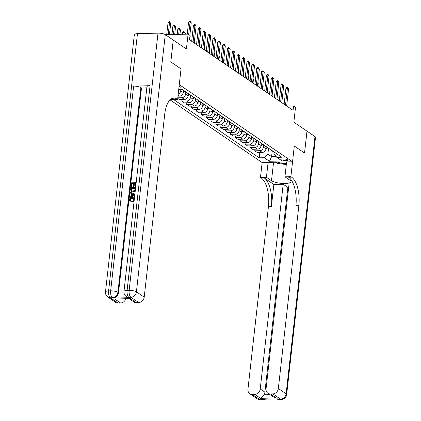 <?xml version="1.0" encoding="UTF-8"?>
<svg xmlns="http://www.w3.org/2000/svg" width="421" height="421" viewBox="0 0 421 421"><rect width="100%" height="100%" fill="white"/><g stroke="black" fill="none" stroke-linecap="round" stroke-linejoin="round"><path stroke-width="0.63" d="M287.38 159.717A2.926 0.789 -173.6 0 0 284.154 158.943A2.926 0.789 -173.6 0 0 281.838 159.459A2.926 0.789 -173.6 0 0 282.117 159.848A2.926 0.789 -173.6 0 0 285.343 160.622A2.926 0.789 -173.6 0 0 287.659 160.112A2.926 0.789 -173.6 0 0 287.38 159.717M170.095 99.872L262.146 162.564L260.478 177.441L261.178 177.915A22.86 10.02 -91.5 0 1 268.456 206.416L247.943 389.288A5.489 4.705 -55.7 0 0 249.785 393.698A5.489 4.705 -55.7 0 0 252.284 394.414L260.067 399.713L262.12 399.661L261.541 399.266L277.971 398.845L278.555 399.24L280.612 399.187L272.824 393.888L270.403 393.945L276.239 397.924L260.546 398.329L263.941 394.798L269.972 394.64M272.824 393.888A5.489 4.705 -55.7 0 0 278.344 388.509L286.127 393.814L314.982 136.567L307.004 131.131L304.551 153.007L294.311 146.034L304.53 152.991L306.983 131.12L293.847 122.174L295.516 107.297L293.569 105.971L286.906 106.145M137.467 33.669L108.613 290.916A5.489 1.484 -173.6 0 0 105.492 291.895L134.346 34.648A5.489 1.484 6.4 0 1 137.467 33.669L158.007 33.143A5.489 1.484 6.4 0 1 165.274 34.606L186.408 49.004L188.076 34.127L165.421 34.711M173.252 40.042L170.8 61.919L181.035 68.891L170.821 61.929L173.273 40.058M188.076 34.127L190.024 35.453L189.534 39.832L293.079 110.344L293.569 105.971M178.893 87.994A2.836 0.768 -173.6 0 0 180.946 87.489A2.836 0.768 -173.6 0 0 180.677 87.105L179.82 86.526A2.836 0.768 -173.6 0 0 179.099 86.189M291.579 177.136A22.86 10.02 -91.5 0 1 298.857 205.637L295.9 205.716A22.86 10.02 -91.5 0 0 288.622 177.209L291.579 177.136L290.879 176.657L294.311 146.034L292.548 161.785L262.146 162.564M292.548 161.785L179.272 84.642L181.035 68.891L177.604 99.514L176.899 99.035A22.86 10.02 88.5 0 0 173.862 98.056A22.86 10.02 88.5 0 0 164.716 114.286L144.203 297.158A5.489 4.705 124.3 0 1 138.683 302.531L130.899 297.231L128.847 297.284L129.431 297.679A5.489 4.705 124.3 0 1 126.931 296.963L126.347 296.568A5.489 4.705 -55.7 0 0 128.847 297.284A5.489 2.405 88.5 0 1 127.1 290.443L129.152 290.39L158.007 33.143M271.64 150.302A3.657 3.136 124.3 0 1 270.74 149.908L273.271 151.628A3.657 3.136 124.3 0 0 274.171 152.028L273.966 153.954L276.86 157.375L281.833 157.244L182.177 89.378L178.73 89.468M276.86 157.375L282.117 160.954L269.461 161.275L264.204 157.696L259.236 157.822L259.831 152.497M173.757 99.614L259.236 157.822M272.224 150.918L271.582 156.633L276.134 156.512M180.867 89.415L180.714 90.789A3.657 3.136 124.3 0 1 178.204 94.125M183.472 90.473L183.246 92.515A3.657 3.136 124.3 0 1 179.562 96.099L177.983 96.141M185.808 92.062L185.577 94.104A3.657 3.136 124.3 0 1 181.898 97.688L177.794 97.793M188.34 93.788L188.108 95.825A3.657 3.136 124.3 0 1 184.43 99.409L179.457 99.54L177.73 98.361M190.676 95.378L190.445 97.419A3.657 3.136 124.3 0 1 186.766 101.003L181.793 101.129L181.977 99.472M193.202 97.104L192.976 99.14A3.657 3.136 124.3 0 1 189.297 102.724L184.324 102.85L181.793 101.129M195.539 98.688L195.312 100.73A3.657 3.136 124.3 0 1 191.629 104.313L186.661 104.445L186.845 102.787M198.07 100.414L197.838 102.456A3.657 3.136 124.3 0 1 194.16 106.039L189.192 106.166L186.661 104.445M200.407 102.003L200.175 104.045A3.657 3.136 124.3 0 1 196.496 107.629L191.523 107.755L191.713 106.103M202.933 103.729L202.706 105.766A3.657 3.136 124.3 0 1 199.028 109.355L194.055 109.481L191.523 107.755M205.269 105.318L205.043 107.36A3.657 3.136 124.3 0 1 201.364 110.944L196.391 111.07L196.575 109.418M207.8 107.045L207.574 109.081A3.657 3.136 124.3 0 1 203.896 112.665L198.922 112.796L196.391 111.07M210.137 108.629L209.905 110.67A3.657 3.136 124.3 0 1 206.227 114.259L201.259 114.386L201.443 112.728M212.668 110.36L212.437 112.396A3.657 3.136 124.3 0 1 208.758 115.98L203.785 116.107L201.259 114.386M215.005 111.944L214.773 113.986A3.657 3.136 124.3 0 1 211.095 117.57L206.122 117.696L206.311 116.043M217.531 113.67L217.304 115.712A3.657 3.136 124.3 0 1 213.626 119.296L208.653 119.422L206.122 117.696M219.867 115.259L219.641 117.301A3.657 3.136 124.3 0 1 215.962 120.885L210.989 121.011L211.174 119.359M222.399 116.985L222.172 119.022A3.657 3.136 124.3 0 1 218.488 122.606L213.521 122.737L210.989 121.011M224.735 118.569L224.504 120.616A3.657 3.136 124.3 0 1 220.825 124.2L215.857 124.327L216.041 122.669M227.266 120.301L227.035 122.337A3.657 3.136 124.3 0 1 223.356 125.921L218.383 126.047L215.857 124.327M229.598 121.885L229.371 123.927A3.657 3.136 124.3 0 1 225.693 127.51L220.72 127.642L220.904 125.984M232.129 123.611L231.903 125.653A3.657 3.136 124.3 0 1 228.224 129.236L223.251 129.363L220.72 127.642M234.465 125.2L234.239 127.242A3.657 3.136 124.3 0 1 230.555 130.826L225.588 130.952L225.772 129.3M236.997 126.926L236.765 128.963A3.657 3.136 124.3 0 1 233.087 132.547L228.119 132.678L225.588 130.952M239.333 128.51L239.102 130.557A3.657 3.136 124.3 0 1 235.423 134.141L230.45 134.267L230.64 132.61M241.859 130.242L241.633 132.278A3.657 3.136 124.3 0 1 237.954 135.862L232.981 135.988L230.45 134.267M244.196 131.826L243.97 133.867A3.657 3.136 124.3 0 1 240.291 137.451L235.318 137.583L235.502 135.925M246.727 133.552L246.501 135.594A3.657 3.136 124.3 0 1 242.817 139.177L237.849 139.304L235.318 137.583M249.064 135.141L248.832 137.183A3.657 3.136 124.3 0 1 245.154 140.767L240.186 140.893L240.37 139.24M251.595 136.867L251.363 138.904A3.657 3.136 124.3 0 1 247.685 142.493L242.712 142.619L240.186 140.893M253.931 138.456L253.7 140.498A3.657 3.136 124.3 0 1 250.021 144.082L245.048 144.208L245.238 142.551M256.457 140.182L256.231 142.219A3.657 3.136 124.3 0 1 252.553 145.803L247.58 145.929L245.048 144.208M258.794 141.766L258.568 143.808A3.657 3.136 124.3 0 1 254.884 147.392L249.916 147.524L250.1 145.866M261.325 143.498L261.094 145.534A3.657 3.136 124.3 0 1 257.415 149.118L252.447 149.245L249.916 147.524M263.662 145.082L263.43 147.124A3.657 3.136 124.3 0 1 259.752 150.707L254.779 150.834L254.968 149.181M266.193 146.808L265.961 148.85A3.657 3.136 124.3 0 1 262.283 152.434L257.31 152.56L254.779 150.834M268.524 148.397L267.888 154.112L271.582 156.633L269.461 161.275M184.056 90.657A3.657 3.136 124.3 0 1 183.156 90.257A3.657 3.136 124.3 0 1 182.456 89.568M186.587 92.378A3.657 3.136 124.3 0 1 185.687 91.983L183.156 90.257M188.918 93.972A3.657 3.136 124.3 0 1 188.019 93.573A3.657 3.136 124.3 0 1 187.324 92.883M191.45 95.693A3.657 3.136 124.3 0 1 190.55 95.299L188.019 93.573M193.786 97.283A3.657 3.136 124.3 0 1 192.886 96.888A3.657 3.136 124.3 0 1 192.186 96.193M196.318 99.009A3.657 3.136 124.3 0 1 195.418 98.609L192.886 96.888M198.654 100.598A3.657 3.136 124.3 0 1 197.754 100.203A3.657 3.136 124.3 0 1 197.054 99.509M201.185 102.319A3.657 3.136 124.3 0 1 200.285 101.924L197.754 100.203M203.517 103.913A3.657 3.136 124.3 0 1 202.617 103.513A3.657 3.136 124.3 0 1 201.917 102.824M206.048 105.634A3.657 3.136 124.3 0 1 205.148 105.239L202.617 103.513M208.384 107.223A3.657 3.136 124.3 0 1 207.485 106.829A3.657 3.136 124.3 0 1 206.785 106.134M210.916 108.95A3.657 3.136 124.3 0 1 210.016 108.55L207.485 106.829M213.252 110.539A3.657 3.136 124.3 0 1 212.352 110.144A3.657 3.136 124.3 0 1 211.652 109.449M215.778 112.26A3.657 3.136 124.3 0 1 214.878 111.865L212.352 110.144M218.115 113.854A3.657 3.136 124.3 0 1 217.215 113.454A3.657 3.136 124.3 0 1 216.515 112.765M220.646 115.575A3.657 3.136 124.3 0 1 219.746 115.18L217.215 113.454M222.983 117.164A3.657 3.136 124.3 0 1 222.083 116.77A3.657 3.136 124.3 0 1 221.383 116.08M225.514 118.89A3.657 3.136 124.3 0 1 224.614 118.49L222.083 116.77M227.845 120.48A3.657 3.136 124.3 0 1 226.945 120.085A3.657 3.136 124.3 0 1 226.251 119.39M230.376 122.206A3.657 3.136 124.3 0 1 229.477 121.806L226.945 120.085M232.713 123.795A3.657 3.136 124.3 0 1 231.813 123.395A3.657 3.136 124.3 0 1 231.113 122.706M235.244 125.516A3.657 3.136 124.3 0 1 234.344 125.121L231.813 123.395M237.581 127.11A3.657 3.136 124.3 0 1 236.681 126.71A3.657 3.136 124.3 0 1 235.981 126.021M240.107 128.831A3.657 3.136 124.3 0 1 239.207 128.437L236.681 126.71M242.443 130.421A3.657 3.136 124.3 0 1 241.543 130.026A3.657 3.136 124.3 0 1 240.844 129.331M244.975 132.147A3.657 3.136 124.3 0 1 244.075 131.747L241.543 130.026M247.311 133.736A3.657 3.136 124.3 0 1 246.411 133.336A3.657 3.136 124.3 0 1 245.711 132.647M249.842 135.457A3.657 3.136 124.3 0 1 248.943 135.062L246.411 133.336M252.179 137.051A3.657 3.136 124.3 0 1 251.279 136.651A3.657 3.136 124.3 0 1 250.579 135.962M254.705 138.772A3.657 3.136 124.3 0 1 253.805 138.377L251.279 136.651M257.042 140.361A3.657 3.136 124.3 0 1 256.142 139.967A3.657 3.136 124.3 0 1 255.442 139.272M259.573 142.088A3.657 3.136 124.3 0 1 258.673 141.688L256.142 139.967M261.909 143.677A3.657 3.136 124.3 0 1 261.009 143.282A3.657 3.136 124.3 0 1 260.31 142.587M264.441 145.398A3.657 3.136 124.3 0 1 263.541 145.003L261.009 143.282M266.772 146.992A3.657 3.136 124.3 0 1 265.872 146.592A3.657 3.136 124.3 0 1 265.177 145.903M269.303 148.713A3.657 3.136 124.3 0 1 268.403 148.318L265.872 146.592M270.74 149.908A3.657 3.136 124.3 0 1 270.04 149.213M264.204 157.696L267.888 154.112M188.671 34.533L190.082 21.971L188.603 22.013L189.887 21.05L191.25 22.766L189.839 35.327M187.24 34.148L188.603 22.013M191.25 22.766L190.082 21.971L189.887 21.05M169.437 34.606L170.71 23.297L169.542 22.497L168.179 34.638M168.063 22.539L169.095 21.582L169.542 22.497L168.063 22.539L166.7 34.68M169.342 21.576L170.71 23.297M193.05 42.221L194.949 25.286L193.471 25.323L194.502 24.371L195.333 24.76L196.118 26.081L194.218 43.016M191.676 41.29L193.471 25.323M196.118 26.081L194.949 25.286L194.749 24.365M197.912 45.536L199.812 28.602L198.333 28.639L199.617 27.675L200.98 29.396L199.08 46.331M196.544 44.605L198.333 28.639M200.98 29.396L199.812 28.602L199.617 27.675M202.78 48.852L204.68 31.912L203.201 31.954L204.485 30.991L205.848 32.712L203.948 49.646M201.412 47.915L203.201 31.954M205.848 32.712L204.68 31.912L204.485 30.991M174.694 34.475L175.573 26.607L174.405 25.813L173.431 34.506M172.926 25.849L173.962 24.897L174.405 25.813L172.926 25.849L171.952 34.543M174.21 24.892L175.573 26.607M179.946 34.338L180.441 29.923L179.272 29.128L178.683 34.369M177.794 29.165L178.83 28.212L179.272 29.128L177.794 29.165L177.204 34.406M179.072 28.207L180.441 29.923M183.172 92.941L184.456 91.146M183.403 91.078L183.719 90.641M185.198 34.201L185.303 33.238L184.135 32.443L183.935 34.233M182.656 32.48L183.693 31.522L184.135 32.443L182.656 32.48L182.456 34.275M183.94 31.517L185.303 33.238M207.648 52.162L209.547 35.227L208.069 35.264L209.1 34.312L209.932 34.701L210.71 36.022L208.811 52.957M206.274 51.23L208.069 35.264M210.71 36.022L209.547 35.227L209.348 34.306M188.034 96.256L189.324 94.462M188.271 94.393L188.582 93.957M189.782 40L189.918 36.38M190.171 36.548L189.945 36.169M277.928 162.159A5.947 1.605 -173.6 0 0 286.422 163.427M286.296 164.537L277.255 163.401L275.529 162.222M133.483 198.57L132.415 198.375C131.268 198.344 130.542 198.901 130.231 200.054L130.568 201.143M134.162 200.638L132.741 201.838L132.678 201.101L133.836 199.759L133.341 198.454L132.105 198.165C130.957 198.133 130.231 198.691 129.921 199.838L130.41 201.054L131.305 201.491L131.057 202.238L130.047 201.727L129.347 199.922C129.657 198.307 130.605 197.475 132.183 197.423L133.641 197.796L134.362 198.896M133.641 197.796L134.41 198.47M134.078 201.427L133.052 202.054L132.741 201.838M131.626 193.628L130.189 192.981L130.273 192.192L134.894 194.118M134.752 195.386L130.026 197.412L129.8 196.412L131.384 195.776L131.636 193.539L130.189 192.981M133.494 183.719L132.126 183.756L131.778 186.85L130.894 186.65L131.326 182.814L136.178 182.693M135.736 186.614L135.273 186.408L135.604 183.445L134.089 183.482L134.399 183.698L134.089 186.456L133.21 186.256L133.52 183.498L131.815 183.54L132.126 183.756M135.578 183.667L134.399 183.698M150.065 85.695L127.1 290.443A5.489 1.484 -173.6 0 0 123.979 291.421L146.945 86.673A5.489 1.484 6.4 0 1 150.065 85.695L133.631 86.116A5.489 1.484 6.4 0 1 140.898 87.584L141.482 87.978L118.517 292.727A5.489 4.705 124.3 0 1 112.996 298.1L129.431 297.679M141.482 87.978L146.818 87.842M135.336 190.26L134.899 191.034L135.209 191.245L133.104 192.118L131.231 191.529L130.573 189.545L130.784 187.661L135.636 187.54M177.604 99.514L171.647 99.666L170.91 99.167M130.421 298.615L114.728 299.021L130.421 298.615L136.262 302.594L138.683 302.531M136.262 302.594A5.489 4.705 124.3 0 1 133.762 301.878L129.205 298.773M125.805 298.863A5.489 4.705 124.3 0 1 120.569 302.999L114.728 299.021M112.996 298.1L112.412 297.705L110.36 297.758L118.143 303.057L120.569 302.999M118.143 303.057A5.489 4.705 124.3 0 1 115.643 302.346L107.86 297.042A5.489 4.705 -55.7 0 0 110.36 297.758A5.489 2.405 88.5 0 1 108.613 290.916L110.665 290.864L133.631 86.116M176.899 99.035L173.941 99.114A22.86 10.02 88.5 0 0 172.389 98.346M131.815 183.54L131.468 186.64L131.778 186.85M131.468 186.64L130.894 186.65M134.089 183.482L133.778 186.245L134.089 186.456M133.778 186.245L133.21 186.256M135.762 186.392L135.273 186.408M134.899 191.034L132.794 191.908L131.231 191.529M135.036 188.513L131.578 188.603L131.668 190.913L131.357 190.702L132.883 191.166L134.741 190.224L135.062 188.292L131.268 188.387L131.552 190.871M132.794 191.908L133.104 192.118M131.268 188.387L131.578 188.603M131.147 189.471L131.457 189.682M134.794 195.023L129.715 197.196M133.483 194.249L132.178 193.744L131.978 195.539L134.357 194.586L132.494 193.96L132.331 195.397M132.178 193.744L132.494 193.96M134.667 194.797L133.799 194.46M129.921 199.838L130.231 200.054M132.105 198.165L132.415 198.375M130.989 201.28L130.747 202.027L131.057 202.238M130.747 202.027L130.047 201.727M268.103 162.411L266.435 177.288L271.492 180.73A10.288 2.779 -173.6 0 0 282.828 183.451A10.288 2.779 -173.6 0 0 290.958 181.64A10.288 2.779 -173.6 0 0 289.98 180.256L284.922 176.809L290.879 176.657M266.435 177.288L260.478 177.441M273.866 184.466L264.135 177.841A22.86 10.02 -91.5 0 1 271.413 206.343L273.866 184.466L283.191 184.23L287.864 187.408L288.653 187.387M293.374 183.966L289.027 184.077L266.061 388.825A5.489 4.705 -55.7 0 0 267.903 393.235A5.489 4.705 -55.7 0 0 270.403 393.945M260.546 398.329L254.705 394.351L252.284 394.414M254.705 394.351A5.489 4.705 -55.7 0 0 260.225 388.972L264.898 392.156A5.489 4.705 124.3 0 1 263.941 394.798M283.191 184.23L260.225 388.972M314.982 136.567A5.489 1.484 6.4 0 1 315.508 137.304L286.654 394.551A5.489 1.484 -173.6 0 0 286.127 393.814A5.489 4.705 124.3 0 1 280.612 399.187A5.489 2.405 -91.5 0 0 281.339 399.424A5.489 5.489 0 0 0 286.654 394.551M286.59 161.938L284.922 176.809M298.857 205.637L278.344 388.509M287.864 187.408L264.898 392.156M267.903 393.235L272.908 396.645L276.239 397.924M212.51 55.477L214.41 38.543L212.931 38.579L214.215 37.616L215.578 39.337L213.679 56.272M211.142 54.546L212.931 38.579M215.578 39.337L214.41 38.543L214.215 37.616M192.902 99.566L194.192 97.772M193.134 97.709L193.45 97.272M194.649 43.316L195.039 39.863L194.602 39.569M195.039 39.863L194.644 39.2M217.378 58.793L219.278 41.858L217.799 41.895L219.078 40.932L220.446 42.653L218.546 59.587M216.005 57.856L217.799 41.895M220.446 42.653L219.278 41.858L219.078 40.932M197.77 102.882L199.054 101.087M198.002 101.024L198.317 100.582M199.517 46.626L199.901 43.179L199.47 42.884M199.901 43.179L199.512 42.516M222.241 62.103L224.14 45.168L222.662 45.205L223.698 44.252L224.53 44.642L225.309 45.963L223.409 62.903M220.872 61.171L222.662 45.205M225.309 45.963L224.14 45.168L223.946 44.247M202.633 106.197L203.922 104.403M202.869 104.334L203.18 103.898M204.38 49.941L204.769 46.489L204.332 46.194M204.769 46.489L204.374 45.826M227.108 65.418L229.008 48.483L227.529 48.52L228.566 47.568L229.398 47.957L230.176 49.278L228.277 66.213M225.74 64.487L227.529 48.52M230.176 49.278L229.008 48.483L228.814 47.562M207.5 109.513L208.784 107.713M207.732 107.65L208.048 107.213M209.248 53.257L209.632 49.804L209.2 49.51M209.632 49.804L209.242 49.141M231.976 68.734L233.876 51.799L232.397 51.836L233.676 50.873L235.044 52.593L233.145 69.528M230.603 67.802L232.397 51.836M235.044 52.593L233.876 51.799L233.676 50.873M212.363 112.823L213.652 111.028M212.6 110.965L212.91 110.523M214.115 56.567L214.5 53.12L214.068 52.825M214.5 53.12L214.105 52.457M236.839 72.049L238.739 55.109L237.26 55.151L238.544 54.188L239.907 55.904L238.007 72.844M235.471 71.112L237.26 55.151M239.907 55.904L238.739 55.109L238.544 54.188M217.231 116.138L218.52 114.344M217.462 114.275L217.778 113.838M218.978 59.882L219.367 56.435L218.931 56.135M219.367 56.435L218.973 55.767M241.707 75.359L243.606 58.424L242.128 58.461L243.164 57.509L243.991 57.898L244.775 59.219L242.875 76.154M240.338 74.428L242.128 58.461M244.775 59.219L243.606 58.424L243.406 57.503M222.099 119.453L223.383 117.659M222.33 117.591L222.646 117.154M223.846 63.197L224.23 59.745L223.798 59.45M224.23 59.745L223.84 59.082M246.574 78.674L248.469 61.74L246.99 61.776L248.274 60.813L249.637 62.534L247.737 79.469M245.201 77.743L246.99 61.776M249.637 62.534L248.469 61.74L248.274 60.813M226.961 122.764L228.25 120.969M227.198 120.906L227.508 120.464M228.708 66.507L229.098 63.061L228.661 62.766M229.098 63.061L228.703 62.397M251.437 81.99L253.337 65.05L251.858 65.092L253.142 64.129L254.505 65.85L252.605 82.784M250.069 81.053L251.858 65.092M254.505 65.85L253.337 65.05L253.142 64.129M231.829 126.079L233.113 124.284M232.06 124.216L232.376 123.779M233.576 69.823L233.965 66.376L233.529 66.076M233.965 66.376L233.571 65.708M256.305 85.3L258.205 68.365L256.726 68.402L257.763 67.449L258.589 67.839L259.373 69.16L257.473 86.094M254.931 84.368L256.726 68.402M259.373 69.16L258.205 68.365L258.005 67.444M236.697 129.394L237.981 127.6M236.928 127.531L237.244 127.095M238.444 73.138L238.828 69.686L238.397 69.391M238.828 69.686L238.439 69.023M261.167 88.615L263.067 71.681L261.588 71.717L262.872 70.754L264.235 72.475L262.336 89.41M259.799 87.684L261.588 71.717M264.235 72.475L263.067 71.681L262.872 70.754M241.559 132.704L242.849 130.91M241.796 130.847L242.107 130.41M243.306 76.454L243.696 73.001L243.259 72.707M243.696 73.001L243.301 72.338M266.035 91.931L267.935 74.991L266.456 75.033L267.74 74.07L269.103 75.791L267.203 92.725M264.667 90.994L266.456 75.033M269.103 75.791L267.935 74.991L267.74 74.07M246.427 136.02L247.711 134.225M246.659 134.157L246.974 133.72M248.174 79.764L248.558 76.317L248.127 76.022M248.558 76.317L248.169 75.654M270.903 95.241L272.803 78.306L271.324 78.343L272.355 77.39L273.187 77.78L273.966 79.101L272.071 96.041M269.529 94.309L271.324 78.343M273.966 79.101L272.803 78.306L272.603 77.385M251.29 139.335L252.579 137.541M251.526 137.472L251.837 137.035M253.037 83.079L253.426 79.627L252.995 79.332M253.426 79.627L253.032 78.964M275.766 98.556L277.665 81.621L276.187 81.658L277.223 80.706L278.055 81.095L278.834 82.416L276.934 99.351M274.397 97.625L276.187 81.658M278.834 82.416L277.665 81.621L277.471 80.7M256.157 142.645L257.447 140.851M256.389 140.788L256.705 140.351M257.905 86.394L258.294 82.942L257.857 82.648M258.294 82.942L257.899 82.279M280.633 101.871L282.533 84.937L281.054 84.974L282.333 84.011L283.701 85.731L281.802 102.666M279.26 100.935L281.054 84.974M283.701 85.731L282.533 84.937L282.333 84.011M261.025 145.961L262.309 144.166M261.257 144.103L261.573 143.661M262.772 89.705L263.157 86.258L262.725 85.963M263.157 86.258L262.767 85.595M285.496 105.182L287.396 88.247L285.917 88.284L286.954 87.331L287.785 87.721L288.564 89.041L286.664 105.981M284.128 104.25L285.917 88.284M288.564 89.041L287.396 88.247L287.201 87.326M265.888 149.276L267.177 147.482M266.125 147.413L266.435 146.976M267.635 93.02L268.024 89.573L267.588 89.273M268.024 89.573L267.63 88.905M183.246 92.515L180.714 90.789M188.108 95.825L185.577 94.104M192.976 99.14L190.445 97.419M197.838 102.456L195.312 100.73M202.706 105.766L200.175 104.045M207.574 109.081L205.043 107.36M212.437 112.396L209.905 110.67M217.304 115.712L214.773 113.986M222.172 119.022L219.641 117.301M227.035 122.337L224.504 120.616M231.903 125.653L229.371 123.927M236.765 128.963L234.239 127.242M241.633 132.278L239.102 130.557M246.501 135.594L243.97 133.867M251.363 138.904L248.832 137.183M256.231 142.219L253.7 140.498M261.094 145.534L258.568 143.808M265.961 148.85L263.43 147.124M179.562 96.099L178.099 95.099M184.43 99.409L181.898 97.688M189.297 102.724L186.766 101.003M194.16 106.039L191.629 104.313M199.028 109.355L196.496 107.629M203.896 112.665L201.364 110.944M208.758 115.98L206.227 114.259M213.626 119.296L211.095 117.57M218.488 122.606L215.962 120.885M223.356 125.921L220.825 124.2M228.224 129.236L225.693 127.51M233.087 132.547L230.555 130.826M237.954 135.862L235.423 134.141M242.817 139.177L240.291 137.451M247.685 142.493L245.154 140.767M252.553 145.803L250.021 144.082M257.415 149.118L254.884 147.392M262.283 152.434L259.752 150.707M165.274 34.606L136.42 291.853L144.203 297.158M140.898 87.584L117.933 292.327L118.517 292.727M136.42 291.853A5.489 1.484 -173.6 0 0 129.152 290.39A5.489 2.405 -91.5 0 0 130.899 297.231A5.489 4.705 -55.7 0 0 136.42 291.853M117.933 292.327A5.489 1.484 -173.6 0 0 110.665 290.864A5.489 2.405 -91.5 0 0 112.412 297.705A5.489 4.705 -55.7 0 0 117.933 292.327M264.135 177.841L261.178 177.915M271.413 206.343L268.456 206.416M264.088 399.197A5.489 4.705 124.3 0 1 262.12 399.661A5.489 2.405 -91.5 0 0 262.851 399.897A5.489 5.489 0 0 0 265.456 399.166M257.568 398.997A5.489 5.489 0 0 0 260.799 399.95A5.489 2.405 88.5 0 1 260.067 399.713A5.489 4.705 124.3 0 1 257.568 398.997L249.785 393.698M276.65 398.876A5.489 5.489 0 0 0 279.286 399.476A5.489 2.405 88.5 0 1 278.555 399.24A5.489 4.705 124.3 0 1 276.686 398.876M273.566 162.269L271.492 180.73M123.979 291.421A5.489 5.489 0 0 0 126.347 296.568M105.492 291.895A5.489 5.489 0 0 0 107.86 297.042M262.851 399.897L260.799 399.95M281.339 399.424L279.286 399.476"/></g></svg>
